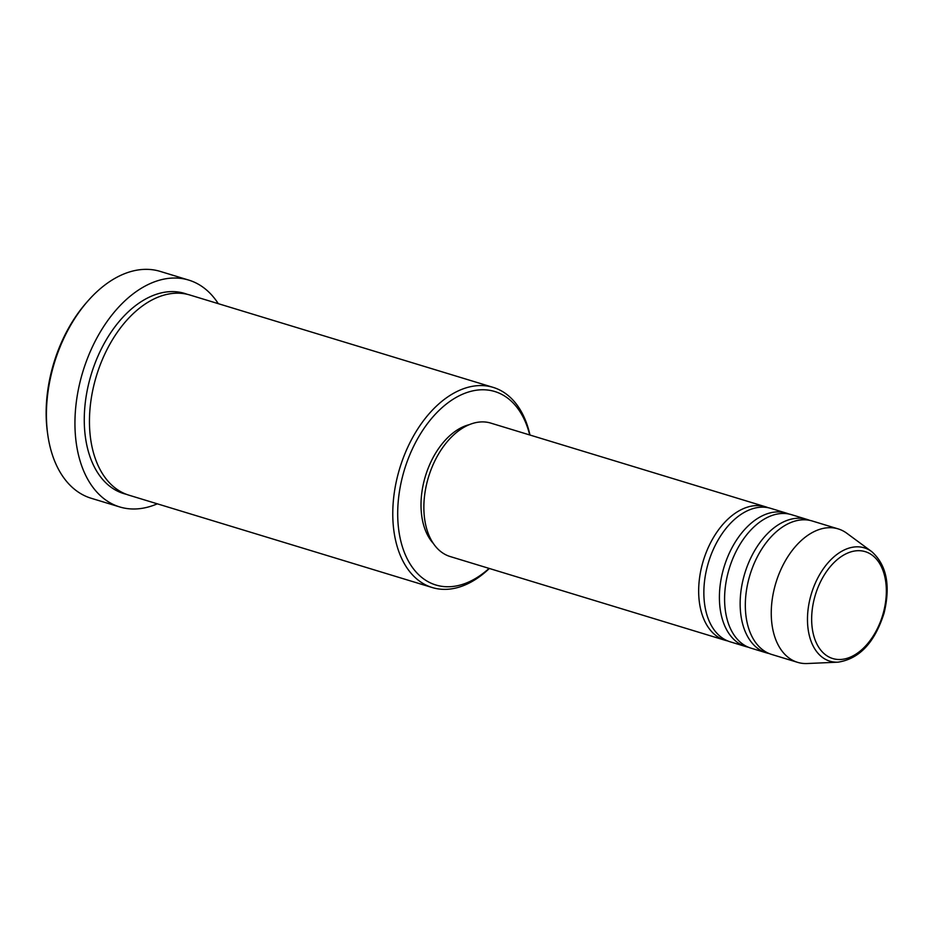 <?xml version="1.0" encoding="UTF-8"?>
<svg xmlns="http://www.w3.org/2000/svg" width="933" height="933" viewBox="0 0 933 933"><rect width="100%" height="100%" fill="white"/><g stroke="black" fill="none" stroke-linecap="round" stroke-linejoin="round"><path stroke-width="1.4" d="M727.612 640.901A69.742 43.886 -73.1 0 1 724.976 640.236A69.742 43.886 -73.1 0 1 702.432 563.777A69.742 43.886 -73.1 0 1 765.62 506.806A69.742 43.886 -73.1 0 1 768.174 507.715M748.348 647.21A69.742 43.886 -73.1 0 1 745.724 646.546L730.166 641.811A69.742 43.886 -73.1 0 1 707.622 565.351A69.742 43.886 -73.1 0 1 770.798 508.38L786.356 513.115A69.742 43.886 -73.1 0 1 788.91 514.036M745.724 646.546A69.742 43.886 -73.1 0 1 723.168 570.086A69.742 43.886 -73.1 0 1 786.356 513.115M769.095 653.532A69.742 43.886 -73.1 0 1 766.46 652.867L750.902 648.132A69.742 43.886 -73.1 0 1 728.358 571.661A69.742 43.886 -73.1 0 1 791.546 514.689L807.092 519.436A69.742 43.886 -73.1 0 1 809.646 520.346M766.46 652.867A69.742 43.886 -73.1 0 1 743.916 576.407A69.742 43.886 -73.1 0 1 807.092 519.436M837.974 662.173L807.162 663.526A69.742 43.886 -73.1 0 1 797.575 662.337L771.649 654.441A69.742 43.886 -73.1 0 1 749.094 577.982A69.742 43.886 -73.1 0 1 812.281 521.011L838.207 528.906A69.742 43.886 -73.1 0 1 846.826 533.268L871.655 551.566A59.222 37.273 -73.1 0 0 810.672 596.234A59.222 37.273 -73.1 0 0 837.974 662.173C859.398 658.908 874.769 642.522 884.099 613.028C890.723 585.329 886.583 564.838 871.655 551.566M529.722 434.965A101.126 63.642 106.9 0 0 468.529 392A101.126 63.642 106.9 0 0 403.161 474.127A101.126 63.642 106.9 0 0 416.398 572.372A101.126 63.642 106.9 0 0 489.079 568.395M489.347 568.477A104.613 65.835 -73.1 0 1 432.247 587.545A104.613 65.835 -73.1 0 1 398.426 472.844A104.613 65.835 -73.1 0 1 493.195 387.393A104.613 65.835 -73.1 0 1 529.979 435.046M47.641 433.775L47.338 431.547A115.074 72.424 -73.1 0 1 52.376 367.964A115.074 72.424 -73.1 0 1 86.676 302.374L88.168 300.683A118.561 74.617 106.9 0 0 52.831 368.267A118.561 74.617 106.9 0 0 47.641 433.775A118.561 74.617 106.9 0 0 91.166 498.257L119.681 506.934A118.561 74.617 -73.1 0 1 81.346 376.944A118.561 74.617 -73.1 0 1 188.758 280.098A118.561 74.617 -73.1 0 1 218.287 303.668M432.247 587.545L128.929 495.178A104.613 65.835 -73.1 0 1 95.108 380.477A104.613 65.835 -73.1 0 1 189.877 295.015L493.195 387.393M724.976 640.236L450.184 556.546A69.742 43.886 -73.1 0 1 427.629 480.087A69.742 43.886 -73.1 0 1 490.816 423.115L765.62 506.806M433.25 543.356A66.255 41.693 -73.1 0 1 424.597 478.991A66.255 41.693 -73.1 0 1 469.404 424.632M157.327 503.82A118.561 74.617 -73.1 0 1 119.681 506.934M797.575 662.337A69.742 43.886 -73.1 0 1 775.02 585.877A69.742 43.886 -73.1 0 1 838.207 528.906M188.758 280.098L160.243 271.41A118.561 74.617 106.9 0 0 88.168 300.683M814.672 597.295A55.852 35.151 106.9 0 0 834.265 658.943A55.852 35.151 106.9 0 0 883.329 612.899A55.852 35.151 106.9 0 0 863.725 551.251A55.852 35.151 106.9 0 0 814.672 597.295M126.363 494.303A104.613 65.835 -73.1 0 1 89.918 378.903A104.613 65.835 -73.1 0 1 187.265 294.315"/></g></svg>
